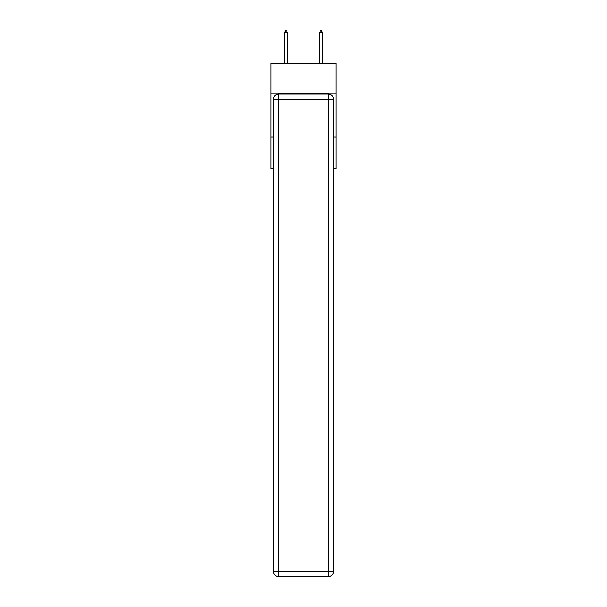 <?xml version="1.0" encoding="UTF-8"?>
<svg xmlns="http://www.w3.org/2000/svg" width="607" height="607" viewBox="0 0 607 607"><rect width="100%" height="100%" fill="white"/><g stroke="black" fill="none" stroke-linecap="round" stroke-linejoin="round"><path stroke-width="0.91" d="M335.967 93.205L335.967 63.378L271.033 63.378L271.033 93.205L335.967 93.205L335.967 168.663L333.592 168.663M273.408 137.076L271.033 137.076L271.033 93.205M335.967 137.076L333.592 137.076M271.033 137.076L271.033 168.663L273.408 168.663M278.666 94.085L328.334 94.085A5.266 5.266 0 0 1 333.592 99.351L333.592 571.384A5.266 5.266 0 0 1 328.334 576.65L278.666 576.65L278.666 571.384L328.334 571.384L328.334 99.351L278.666 99.351L278.666 571.384L273.408 571.384L273.408 99.351L278.666 99.351L278.666 94.085A5.266 5.266 0 0 0 273.408 99.351A5.266 5.266 0 0 1 278.666 94.085M273.408 571.384A5.266 5.266 0 0 0 278.666 576.65A5.266 5.266 0 0 1 273.408 571.384M287.528 32.634L286.216 30.35L285.692 30.35L284.372 32.634L287.528 32.634L287.528 63.378M284.372 32.634L284.372 63.378M320.784 30.35L321.308 30.35L322.628 32.634L319.472 32.634L320.784 30.35M322.628 63.378L322.628 32.634M319.472 63.378L319.472 32.634M328.334 576.65A5.266 5.266 0 0 0 333.592 571.384L328.334 571.384L328.334 576.65M333.592 99.351A5.266 5.266 0 0 0 328.334 94.085L328.334 99.351L333.592 99.351"/></g></svg>
